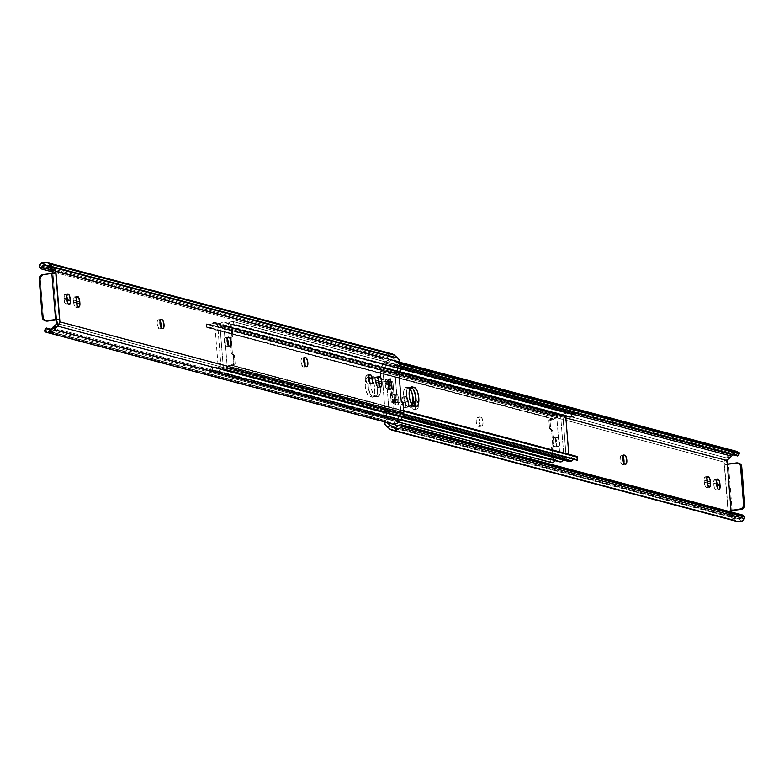 <?xml version="1.0" encoding="UTF-8"?>
<svg xmlns="http://www.w3.org/2000/svg" width="784" height="784" viewBox="0 0 784 784"><rect width="100%" height="100%" fill="white"/><g stroke="black" fill="none" stroke-linecap="round" stroke-linejoin="round"><path stroke-width="0.59" stroke-dasharray="3.92 2.94" d="M387.962 381.406A4.577 1.646 82.3 0 0 386.492 379.338L388.835 379.025L386.169 379.338L385.395 380.338L385.767 387.59L387.668 389.971L388.717 386.777M66.758 296.421A4.577 1.646 82.3 0 0 65.288 294.353L67.63 294.039L64.964 294.353L64.19 295.362L64.562 302.604L66.464 304.986L67.512 301.801M76.342 298.959A4.577 1.646 82.3 0 0 74.872 296.891L77.214 296.577L74.549 296.891L73.774 297.9L74.157 305.143L76.058 307.524L77.106 304.329M378.368 378.868A4.577 1.646 82.3 0 0 376.898 376.8L379.24 376.487L376.575 376.8L375.81 377.81L376.183 385.052L378.084 387.433L379.133 384.238M398.919 372.547L396.89 372.821A2.029 0.725 82.3 0 0 396.978 372.861L398.919 372.606L396.978 372.861A2.029 0.725 -97.7 0 1 396.89 372.821L394.92 372.037L397.341 402.143L399.428 402.427L400.026 403.378L401.065 414.491L57.144 323.498L401.065 414.491L400.271 404.613L403.094 404.23L400.271 404.613A2.029 0.725 82.3 0 0 399.262 402.388L393.019 402.721L397.341 402.143L394.92 372.037L390.599 372.625L396.047 372.341L391.363 373.008L390.011 374.781L392.108 401.271L392.774 402.613L394.146 403.025L391.941 402.525L391.04 401.359L388.874 374.879L389.315 373.39L390.599 372.625L398.87 371.959L396.047 372.341L398.919 372.547M54.743 273.204L52.371 273.528A2.646 0.951 82.3 0 1 52.224 273.518L42.64 274.655L52.979 273.714L56.693 319.872L52.979 273.714L52.224 273.518L52.832 273.018M52.851 270.176L396.782 361.169L397.586 371.44L396.978 372.861A2.029 0.725 82.3 0 0 397.086 372.87A2.029 0.725 82.3 0 0 397.576 371.057L396.782 361.169L52.851 270.186M388.06 381.72L386.492 379.338A4.577 1.646 82.3 0 0 386.247 379.319A4.577 1.646 82.3 0 0 385.15 383.405L387.972 383.023L385.15 383.405L385.287 385.013A4.577 1.646 82.3 0 0 387.59 389.991A4.577 1.646 82.3 0 0 388.697 387.531M227.262 338.737L226.253 337.728L224.763 338.08L224.42 342.52L226.037 346.42L227.605 346.587L228.232 345.127M66.856 296.734L65.288 294.353A4.577 1.646 82.3 0 0 65.043 294.333A4.577 1.646 82.3 0 0 63.945 298.42L66.767 298.038L63.945 298.42L64.082 300.027A4.577 1.646 82.3 0 0 66.385 305.005A4.577 1.646 82.3 0 0 67.493 302.546M76.45 299.272L74.872 296.891A4.577 1.646 82.3 0 0 74.627 296.871A4.577 1.646 82.3 0 0 73.539 300.958L76.362 300.576L73.539 300.958L73.667 302.565A4.577 1.646 82.3 0 0 75.979 307.544A4.577 1.646 82.3 0 0 77.077 305.084M160.132 320.979L159.132 319.97L157.898 319.98L157.29 324.762L158.917 328.663L160.475 328.829L161.102 327.369M303.976 359.033L302.967 358.023L301.477 358.376L301.134 362.825L302.751 366.726L304.319 366.883L304.947 365.422M368.686 376.153L367.676 375.144L366.187 375.497L365.844 379.946L367.461 383.846L369.029 384.003L369.656 382.543M378.476 379.182L376.898 376.8A4.577 1.646 82.3 0 0 376.653 376.781A4.577 1.646 82.3 0 0 375.565 380.867L378.388 380.485L375.565 380.867L375.693 382.474A4.577 1.646 82.3 0 0 378.006 387.453A4.577 1.646 82.3 0 0 379.103 384.993M392.931 424.007L401.065 414.491L397.517 419.166L52.312 327.83L397.517 419.166A4.841 4.469 -75.2 0 1 395.401 420.753L392.931 424.007L388.786 422.253L44.727 331.23L388.786 422.253A6.096 0.96 37.3 0 0 386.385 420.851L44.531 330.407L386.385 420.851L388.786 422.253M391.686 353.721A7.889 7.281 -75.2 0 0 387.296 354.025L383.484 356.377L39.425 265.355L383.484 356.377L381.289 357.524L39.435 267.079L380.73 357.661L39.435 267.079M382.602 359.268L53.018 271.96L383.454 359.386L385.65 358.239A6.096 2.136 -49.3 0 1 383.454 359.386L380.73 357.661L382.602 359.268M40.043 267.52L41.915 269.128L40.043 267.52L381.289 357.524A6.096 2.136 130.7 0 0 383.484 356.377L387.296 354.025L391.628 353.711M387.776 356.975L385.65 358.239L387.776 356.975M389.628 356.534L389.001 356.602L389.628 356.534M392.559 357.543A4.841 4.469 -75.2 0 0 390.236 356.553L387.296 354.025L392.559 357.543L396.782 361.169L392.559 357.543L47.354 266.207L392.559 357.543M392.931 420.91L388.207 418.45A6.096 0.96 -142.7 0 1 390.608 419.861L47.765 329.584M388.207 418.45L46.354 328.006L387.355 418.333L385.777 420.41L45.09 330.27L46.668 328.192L45.09 330.27L386.385 420.851L385.777 420.41L387.355 418.333L388.207 418.45M400.389 370.675L397.576 371.057L400.389 370.675M45.09 330.27L44.531 330.407M390.971 400.967L392.108 401.271L390.011 375.183L388.874 374.879L390.971 400.967L392.108 401.271A2.029 1.872 -75.2 0 0 394.146 403.025L393.019 402.721A2.029 1.872 104.8 0 1 390.971 400.967M390.011 375.183L388.874 374.879A2.029 1.872 104.8 0 1 390.599 372.625L391.726 372.919A2.029 1.872 -75.2 0 0 390.011 375.183M378.515 382.092L375.693 382.474L378.515 382.092M368.666 376.124A4.577 1.646 82.3 0 0 367.676 375.144L369.411 374.674L367.069 374.987A4.577 1.646 82.3 0 0 366.824 374.968A4.577 1.646 82.3 0 0 365.765 379.387A4.577 1.646 82.3 0 0 367.804 384.013L371.224 383.797L368.402 384.18A4.577 1.646 82.3 0 0 368.647 384.189A4.577 1.646 82.3 0 0 369.636 382.661M367.676 375.144L369.117 374.948L367.676 375.144M303.957 359.003A4.577 1.646 82.3 0 0 302.967 358.023L304.702 357.553L302.369 357.867A4.577 1.646 82.3 0 0 302.114 357.847A4.577 1.646 82.3 0 0 301.056 362.267A4.577 1.646 82.3 0 0 303.094 366.892L306.515 366.677L303.692 367.059A4.577 1.646 82.3 0 0 303.937 367.069A4.577 1.646 82.3 0 0 304.927 365.54M302.967 358.023L304.408 357.827L302.967 358.023M160.112 320.95A4.577 1.646 82.3 0 0 159.132 319.97L160.867 319.49L158.525 319.813A4.577 1.646 82.3 0 0 158.28 319.794A4.577 1.646 82.3 0 0 157.221 324.204A4.577 1.646 82.3 0 0 159.25 328.839L162.072 328.457L159.858 328.996A4.577 1.646 82.3 0 0 160.103 329.015A4.577 1.646 82.3 0 0 161.083 327.477M159.132 319.97L160.563 319.774L159.132 319.97M76.489 302.183L73.667 302.565L76.489 302.183M66.895 299.645L64.082 300.027L66.895 299.645M227.242 338.708A4.577 1.646 82.3 0 0 226.253 337.728L227.987 337.257L225.645 337.571A4.577 1.646 82.3 0 0 225.4 337.551A4.577 1.646 82.3 0 0 224.342 341.971A4.577 1.646 82.3 0 0 226.38 346.597L229.8 346.381L226.978 346.763A4.577 1.646 82.3 0 0 227.223 346.773A4.577 1.646 82.3 0 0 228.213 345.244M226.253 337.728L227.693 337.532L226.253 337.728M388.1 384.63L385.287 385.013L388.1 384.63M45.57 320.832A4.067 3.753 -75.2 0 1 43.404 317.598L42.267 317.304L43.404 317.598L40.337 279.476L39.2 279.173L40.337 279.476A4.067 3.753 -75.2 0 1 43.767 274.959L41.209 276.487L40.337 279.476L43.404 317.598L44.727 320.293L46.746 321.136M230.604 327.173L231.731 327.467A0.813 0.755 -75.2 0 1 232.28 328.153L231.143 327.859A0.813 0.755 104.8 0 0 230.486 327.153L223.999 326.781L222.813 325.919A0.608 0.559 104.8 0 1 223.538 325.252L222.813 325.919L399.203 372.586L222.813 325.919L222.862 326.487L231.074 327.594L231.76 335.503L230.094 338.423L231.27 353.016L233.279 355.132L233.975 363.08L235.112 363.374L234.416 355.426L232.397 353.31L231.231 338.727L232.858 336.12L232.28 328.153L231.143 327.859L231.76 335.503L232.887 335.797L232.064 327.673L223.999 326.781L227.223 366.922L226.096 366.618L226.135 367.186L569.086 457.925A0.608 0.559 -75.2 0 0 570.027 458.297L227.066 367.559A7.889 7.281 104.8 0 1 232.24 365.442L237.385 367.235L237.101 369.881L235.651 369.872L403.74 414.344L235.651 369.872L403.78 413.981L237.101 369.881L237.385 367.235L403.652 411.228L236.699 366.716L403.633 410.885L234.671 365.903M573.408 411.6L231.741 321.313L228.262 323.116A4.841 4.469 104.8 0 1 224.802 322.43L567.753 413.168A2.029 1.872 -75.2 0 0 566.95 412.845A3.724 3.44 -75.2 0 0 562.941 416.99L566.273 458.346L223.322 367.608L219.99 326.252L562.941 416.99L219.99 326.252A3.724 3.44 104.8 0 1 223.999 322.106A2.029 1.872 104.8 0 1 224.802 322.43L567.753 413.168A4.841 4.469 -75.2 0 0 571.222 413.854L573.32 411.678L233.211 321.558L233.906 324.076L229.065 326.007A7.889 7.281 104.8 0 1 225.42 326.046A7.889 7.281 104.8 0 1 223.675 325.311L566.626 416.049A0.608 0.559 -75.2 0 0 566.489 415.99L565.911 416.186M410.228 389.325L408.797 388.237L405.073 387.962L403.74 391.049L403.486 394.342L404.132 399.909L405.798 404.534L407.915 406.661L413.56 405.906L410.738 406.288A9.653 3.469 -97.7 0 1 406.455 396.508A9.653 3.469 -97.7 0 1 408.689 387.188A9.653 3.469 -97.7 0 1 409.199 387.227A9.653 3.469 82.3 0 0 408.689 387.188A9.653 3.469 82.3 0 0 406.455 396.508A9.653 3.469 82.3 0 0 410.738 406.288L407.974 402.819L406.308 393.96L407.337 388.305L408.523 387.218L411.012 386.982L409.199 387.227L410.404 387.541L408.523 387.218L407.337 388.305L406.386 395.802L408.611 404.152L410.738 406.288L413.834 406.925L415.02 405.847L413.158 406.925A9.653 3.469 82.3 0 0 413.668 406.965A9.653 3.469 82.3 0 0 414.765 406.23A9.653 3.469 -97.7 0 1 413.668 406.965A9.653 3.469 -97.7 0 1 413.158 406.925L415.971 406.543L413.158 406.925L410.738 406.288L413.158 406.925L410.336 407.308L411.649 406.945L412.649 405.181M372.38 396.136L375.477 396.782L377.104 394.656L377.692 390.04L377.045 384.474L375.389 379.848L373.978 378.084L370.166 377.075L368.539 379.191L367.941 383.817L368.598 389.374L370.254 394.009L372.38 396.136L375.203 395.763L373.076 393.627L371.41 389.001L370.763 383.435L371.351 378.819L372.351 377.055L373.664 376.692L376.8 377.702L378.349 379.73A9.653 3.469 -97.7 0 0 376.085 377.339L373.262 377.712L376.085 377.339L373.664 376.692L370.842 377.075L373.664 376.692A9.653 3.469 -97.7 0 0 373.145 376.663A9.653 3.469 -97.7 0 0 370.91 385.983A9.653 3.469 -97.7 0 0 375.203 395.763L372.38 396.136L374.801 396.773A9.653 3.469 82.3 0 0 375.311 396.812A9.653 3.469 82.3 0 0 377.545 387.492A9.653 3.469 82.3 0 0 373.262 377.712L370.842 377.075A9.653 3.469 82.3 0 0 370.332 377.035A9.653 3.469 82.3 0 0 368.088 386.365A9.653 3.469 82.3 0 0 372.38 396.136L370.254 394.009L368.245 387.531L368.206 380.524L368.98 378.153L370.166 377.075L373.262 377.712L374.693 378.799L377.398 386.316L377.437 393.333L376.114 396.42L374.801 396.773L377.614 396.4L375.203 395.763L377.614 396.4L374.801 396.773L372.38 396.136A9.653 3.469 -97.7 0 1 368.088 386.365A9.653 3.469 -97.7 0 1 370.332 377.035A9.653 3.469 -97.7 0 1 370.842 377.075L367.343 377.447L366.167 378.535L365.207 386.032L366.236 391.49L368.127 395.43L369.558 396.518L372.665 397.155L374.291 395.038L374.821 392.147L374.233 384.856L371.871 379.182L368.029 377.457A9.653 3.469 82.3 0 0 367.51 377.418A9.653 3.469 82.3 0 0 365.275 386.737A9.653 3.469 82.3 0 0 369.558 396.518L372.38 396.136L369.558 396.518L371.979 397.155A9.653 3.469 82.3 0 0 372.498 397.194A9.653 3.469 82.3 0 0 374.732 387.864A9.653 3.469 82.3 0 0 370.44 378.094L368.029 377.457L370.842 377.075L373.262 377.712L370.44 378.094L373.262 377.712A9.653 3.469 -97.7 0 1 377.545 387.492A9.653 3.469 -97.7 0 1 375.311 396.812A9.653 3.469 -97.7 0 1 374.801 396.773L371.979 397.155L374.801 396.773L372.38 396.136M568.371 416.784A7.889 7.281 -75.2 0 1 566.626 416.049L223.528 325.252A0.608 0.559 104.8 0 1 223.675 325.311L226.282 326.222L229.065 326.007L228.262 323.116L229.065 326.007L233.289 324.36L400.222 368.529L233.289 324.36L400.183 368.068L233.906 324.076L233.211 321.558L399.987 365.687L233.211 321.558L231.741 321.313L229.242 322.792L226.449 323.155L566.95 412.845L223.999 322.106L221.088 323.165L219.99 326.252L223.322 367.608L224.273 369.832L225.586 370.685L228.634 370.077A4.841 4.469 104.8 0 1 231.917 368.48L228.634 370.077L403.152 416.245L228.634 370.077A2.029 1.872 104.8 0 1 227.899 370.607L402.8 416.882L227.899 370.607A3.724 3.44 104.8 0 1 223.322 367.608L566.273 458.346A3.724 3.44 -75.2 0 0 568.763 461.492M234.847 369.352L233.926 368.892L234.847 369.352M576.269 456.278L575.191 456.18A7.889 7.281 -75.2 0 0 570.027 458.297L227.066 367.559L229.487 365.971L232.24 365.442L231.917 368.48L233.926 368.892M231.731 327.467A0.813 0.755 -75.2 0 0 231.613 327.447L223.999 326.781L227.223 366.922L234.573 364.237L233.446 363.943L226.096 366.618L227.223 366.922L234.573 364.237L235.112 363.374L234.494 355.73L233.367 355.426L233.848 363.6L226.096 366.618L226.351 367.608L227.066 367.559A0.608 0.559 104.8 0 1 226.135 367.186L569.439 458.424L572.438 456.709L575.191 456.18L574.868 459.218L577.22 460.237L574.868 459.218A4.841 4.469 -75.2 0 0 573.888 459.355M576.563 459.571L575.828 459.297M569.086 457.925L568.792 454.279L569.086 457.925M378.839 380.799L380.22 385.934L380.456 391.392L379.476 395.322L377.614 396.4A9.653 3.469 -97.7 0 0 378.133 396.439A9.653 3.469 -97.7 0 0 380.495 390.765A9.653 3.469 -97.7 0 0 378.848 380.808M575.191 456.18L574.868 459.218L573.084 459.659M569.302 461.58L567.234 460.561L566.273 458.346L562.971 416.147L564.039 413.903L566.95 412.845L571.222 413.854L572.016 416.735L571.222 413.854L573.32 411.678M569.233 416.951L567.881 416.637M566.626 416.049L223.538 325.252M233.456 365.579L232.24 365.442L231.917 368.48L232.926 368.578M232.397 353.31L231.27 353.016L230.094 338.423L231.231 338.727L232.397 353.31A0.813 0.755 -75.2 0 0 232.662 353.849L234.23 355.191L233.093 354.897L231.535 353.555L232.662 353.849L231.535 353.555A0.813 0.755 104.8 0 1 231.27 353.016L232.397 353.31M231.398 338.129L230.271 337.826L231.584 336.101L232.721 336.395L231.398 338.129A0.813 0.755 -75.2 0 0 231.231 338.727L230.094 338.423A0.813 0.755 104.8 0 1 230.271 337.826L231.398 338.129M231.584 336.101L232.721 336.395A0.813 0.755 -75.2 0 0 232.887 335.797L231.76 335.503A0.813 0.755 104.8 0 1 231.584 336.101M233.367 355.426L234.494 355.73A0.813 0.755 -75.2 0 0 234.23 355.191L233.093 354.897A0.813 0.755 104.8 0 1 233.367 355.426M233.446 363.943L234.573 364.237A0.813 0.755 -75.2 0 0 235.112 363.374L233.975 363.08A0.813 0.755 104.8 0 1 233.446 363.943M563.471 460.09A3.724 3.44 -75.2 0 0 564.01 457.748L221.059 367.01L217.727 325.654L216.168 322.93L213.15 322.655A3.724 3.44 104.8 0 1 217.727 325.654L560.678 416.392L217.727 325.654L221.059 367.01L564.01 457.748L560.678 416.392A3.724 3.44 -75.2 0 0 556.101 413.393L213.15 322.655L212.415 323.194A2.029 1.872 104.8 0 1 213.15 322.655L556.101 413.393A2.029 1.872 -75.2 0 0 555.366 413.923L212.415 323.194L209.132 324.782L206.78 323.763L548.349 414.128L206.966 324.184L546.899 414.119L546.615 416.765L206.682 326.83L547.301 417.284L206.359 327.075L206.78 323.763L552.083 415.52A4.841 4.469 -75.2 0 0 555.366 413.923L212.415 323.194A4.841 4.469 104.8 0 1 209.132 324.782L208.809 327.82L211.562 327.291L213.973 325.703A7.889 7.281 104.8 0 1 208.809 327.82L551.76 418.558A7.889 7.281 -75.2 0 0 556.934 416.441L213.973 325.703L557.865 416.814A0.608 0.559 -75.2 0 0 556.934 416.441L213.973 325.703A0.608 0.559 104.8 0 1 214.914 326.075L218.226 367.51L217.668 368.029L213.366 367.01L210.945 367.696L209.749 369.186L210.857 372.508L398.615 422.174L210.592 372.4L398.733 422.076L210.857 372.508L209.749 369.186L211.984 367.265A7.889 7.281 104.8 0 1 215.629 367.216A7.889 7.281 104.8 0 1 217.374 367.951L560.325 458.689A0.608 0.559 -75.2 0 0 561.187 458.081L218.236 367.343L214.914 326.075L557.865 416.814L557.904 417.382L550.045 420.645L550.633 428.574L552.73 430.984L553.906 445.577L552.269 448.183L552.857 456.141L551.72 455.847L551.142 447.88L552.769 445.273L551.603 430.69L549.584 428.574L548.888 420.626L550.025 420.92L550.633 428.574L549.506 428.27L548.908 420.351L556.777 417.078L560.001 457.219L561.187 458.081L218.236 367.343A0.608 0.559 104.8 0 1 217.374 367.951L560.325 458.689A7.889 7.281 -75.2 0 0 558.58 457.954A7.889 7.281 -75.2 0 0 554.935 457.993L550.094 459.924L550.789 462.442L550.094 459.924L210.161 369.989L550.094 459.924L209.769 369.431L550.711 459.64L554.935 457.993L555.738 460.884L559.198 461.57A2.029 1.872 -75.2 0 0 559.58 461.786L560.001 461.894M209.769 369.44L210.582 372.38L212.778 370.146A4.841 4.469 104.8 0 1 216.247 370.832L219.334 370.616L220.833 368.676L221.059 367.01A3.724 3.44 104.8 0 1 217.05 371.155L400.663 419.734L217.05 371.155A2.029 1.872 104.8 0 1 216.247 370.832L559.198 461.57A4.841 4.469 -75.2 0 0 555.738 460.884L554.935 457.993L557.718 457.778L560.629 458.767L561.138 457.513L551.936 456.327L551.113 448.203L552.24 448.497L552.857 456.141L553.514 456.847A0.813 0.755 -75.2 0 1 553.396 456.827L552.269 456.533A0.813 0.755 104.8 0 1 551.72 455.847L552.857 456.141A0.813 0.755 -75.2 0 0 553.396 456.827M210.68 372.322L212.778 370.146L211.984 367.265L212.778 370.146L214.591 370.107L559.58 461.786M563.422 460.169L564.01 457.748L560.678 416.392L559.727 414.168L558.414 413.315L556.101 413.393L552.083 415.52L551.76 418.558L554.513 418.029L557.208 416.294L557.904 417.382L556.777 417.078L557.904 417.382L550.554 420.057L549.427 419.763L556.777 417.078L560.001 457.219L552.387 456.553A0.813 0.755 104.8 0 1 552.269 456.533M409.758 388.815A9.653 3.469 82.3 0 0 408.797 388.237L406.386 387.6L409.199 387.227L406.386 387.6A9.653 3.469 82.3 0 0 405.867 387.561A9.653 3.469 82.3 0 0 403.633 396.89A9.653 3.469 82.3 0 0 407.915 406.661L410.336 407.308A9.653 3.469 82.3 0 0 410.855 407.337A9.653 3.469 82.3 0 0 412.6 405.328M207.74 327.722L208.809 327.82L209.132 324.782L206.78 323.763L206.359 327.075L206.937 327.506M549.319 418.097L546.615 416.765L546.899 414.119L548.349 414.128L552.083 415.52L551.76 418.558L550.535 418.421M549.947 415.05L551.005 415.412M209.769 369.431L210.161 369.989M208.221 324.713L207.515 324.478M206.692 323.929L206.368 327.153M552.769 445.273L553.906 445.577L552.73 430.984L551.603 430.69L552.769 445.273A0.813 0.755 104.8 0 1 552.602 445.871L551.279 447.605L552.416 447.899L553.729 446.174L552.602 445.871L553.729 446.174A0.813 0.755 -75.2 0 0 553.906 445.577L552.769 445.273M551.338 430.151L552.465 430.445L550.907 429.103L549.77 428.809L551.338 430.151A0.813 0.755 104.8 0 1 551.603 430.69L552.73 430.984A0.813 0.755 -75.2 0 0 552.465 430.445L551.338 430.151M550.025 420.92L548.888 420.626A0.813 0.755 104.8 0 1 549.427 419.763L550.554 420.057A0.813 0.755 -75.2 0 0 550.025 420.92M550.907 429.103L549.77 428.809A0.813 0.755 104.8 0 1 549.506 428.27L550.633 428.574A0.813 0.755 -75.2 0 0 550.907 429.103M552.24 448.497L551.113 448.203A0.813 0.755 104.8 0 1 551.279 447.605L552.416 447.899A0.813 0.755 -75.2 0 0 552.24 448.497M410.738 406.288L407.915 406.661L410.336 407.308L413.158 406.925L410.738 406.288M393.833 394.401A4.577 1.646 82.3 0 0 393.588 394.391A4.577 1.646 82.3 0 0 392.5 398.468L395.322 398.096A4.577 1.646 -97.7 0 1 396.41 394.009A4.577 1.646 -97.7 0 1 396.655 394.029L393.509 394.401L392.588 396.038L392.892 401.839L394.695 405.044L395.94 403.407L395.9 399.37L395.146 396.047L393.833 394.401L396.655 394.029L397.664 395.038L398.615 398.105L398.762 403.025L397.508 404.662L395.714 401.457L395.401 395.655L396.655 394.029A4.577 1.646 -97.7 0 1 398.713 398.987L395.9 399.37A4.577 1.646 82.3 0 0 393.833 394.401M716.615 481.768L715.037 479.387L717.38 479.073L715.037 479.387A4.577 1.646 82.3 0 0 714.792 479.377A4.577 1.646 82.3 0 0 713.705 483.454L716.527 483.071L713.705 483.454L714.322 487.648L715.557 489.853L716.782 489.51L717.272 486.835M707.021 479.23L705.453 476.848L707.795 476.535L705.453 476.848A4.577 1.646 82.3 0 0 705.208 476.839A4.577 1.646 82.3 0 0 704.12 480.915L706.933 480.543L704.12 480.915L704.738 485.11L705.972 487.315L707.188 486.972L707.678 484.296M403.427 396.939A4.577 1.646 82.3 0 0 403.182 396.929A4.577 1.646 82.3 0 0 402.084 401.006L404.907 400.634A4.577 1.646 -97.7 0 1 405.994 396.547A4.577 1.646 -97.7 0 1 406.239 396.567L403.103 396.939L402.172 398.576L402.486 404.377L404.279 407.582L405.534 405.945L405.485 401.908L404.73 398.586L403.427 396.939L406.239 396.567L407.249 397.576L408.199 400.644L408.346 405.563L407.719 407.023L406.759 407.023L405.308 403.995L404.897 398.938L405.357 397.076L406.239 396.567A4.577 1.646 -97.7 0 1 408.307 401.526L405.485 401.908A4.577 1.646 82.3 0 0 403.427 396.939M732.903 455.053L736.294 451.329L734.412 451.349L730.923 452.897L726.474 457.925L381.524 366.657L380.23 369.94L380.906 379.77L383.729 379.387L382.935 369.509L386.483 364.834L574.221 414.511L386.483 364.834L382.935 369.509L565.872 417.911L382.935 369.509L383.768 379.789L384.64 381.602A2.029 0.725 82.3 0 0 384.738 381.612L386.659 381.857L389.08 411.963L386.953 411.13L386.424 412.943L383.611 413.325L383.984 411.551L385.13 412.041L382.71 381.935L381.916 381.984L384.738 381.612A2.029 0.725 -97.7 0 1 384.64 381.602L381.828 381.975A2.029 0.725 82.3 0 0 381.916 381.984A2.029 0.725 -97.7 0 1 381.828 381.975L380.955 380.162L380.211 371.136A6.096 5.625 104.8 0 1 381.524 366.657L726.474 457.925L724.543 460.022L724.073 462.109L380.211 371.136L724.073 462.109L728.169 512.942L728.924 515.01L728.169 512.942L384.297 421.959L728.169 512.942A2.646 0.951 82.3 0 1 728.277 511.599L724.406 463.56L725.955 464.608L728.062 464.324L727.572 463.903M730.992 511.932A2.646 0.951 -97.7 0 0 731.149 513.824L732.256 514.647L728.973 515.078L732.236 517.989L731.413 517.381L735.402 516.842L732.256 514.647L728.973 515.078L731.247 517.264L386.296 425.996L731.413 517.381L735.402 516.842L736.646 517.793L394.989 427.398L736.646 517.793L731.149 513.824L398.331 425.771L731.149 513.824L731.051 511.413M724.494 463.775L725.327 464.53L728.062 464.324A2.646 0.951 -97.7 0 1 727.709 464.069M386.424 412.943L387.198 422.547L386.424 412.943A2.029 0.725 -97.7 0 1 386.914 411.13A2.029 0.725 -97.7 0 1 387.11 411.179L384.297 411.561L385.13 412.041L382.71 381.935L385.522 381.553L390.216 380.965L391.824 382.347L393.989 409.219L392.274 411.081L385.13 412.041L387.953 411.659L384.297 411.561A2.029 0.725 82.3 0 0 384.091 411.512A2.029 0.725 82.3 0 0 383.611 413.325L384.287 421.772L383.611 413.325L386.424 412.943M557.022 437.237L558.629 438.413L559.58 441.48L559.6 444.802L558.678 446.429L557.071 445.753L555.787 442.196L555.768 438.873L557.022 437.237L553.876 437.619L553.102 438.628L552.965 442.578L553.925 445.635L554.925 446.655L556.15 446.635L556.905 443.617L556.111 439.422L554.2 437.619A4.577 1.646 82.3 0 0 553.955 437.599A4.577 1.646 82.3 0 0 552.896 442.019A4.577 1.646 82.3 0 0 554.925 446.655L555.533 446.811A4.577 1.646 82.3 0 0 555.778 446.831A4.577 1.646 82.3 0 0 556.836 442.411A4.577 1.646 82.3 0 0 554.807 437.776L557.62 437.403A4.577 1.646 -97.7 0 1 559.658 442.029A4.577 1.646 -97.7 0 1 558.6 446.449A4.577 1.646 -97.7 0 1 558.355 446.429L555.533 446.811L557.747 446.272A4.577 1.646 -97.7 0 1 555.719 441.637A4.577 1.646 -97.7 0 1 556.777 437.227A4.577 1.646 -97.7 0 1 557.022 437.237L554.2 437.619L557.022 437.237M480.906 417.108L482.219 418.744L482.973 422.066L482.728 425.134L481.964 426.133L480.024 424.967L478.965 421.008L479.426 417.46L480.906 417.108A4.577 1.646 -97.7 0 1 482.944 421.733A4.577 1.646 -97.7 0 1 481.886 426.153A4.577 1.646 -97.7 0 1 481.631 426.133L478.818 426.516L480.063 424.879L479.886 420.685L478.769 417.999L477.162 417.323L476.231 418.96L476.251 422.282L477.211 425.34L478.818 426.516A4.577 1.646 82.3 0 0 479.063 426.535A4.577 1.646 82.3 0 0 480.122 422.115A4.577 1.646 82.3 0 0 478.093 417.48L480.906 417.108L477.485 417.323A4.577 1.646 82.3 0 0 477.24 417.304A4.577 1.646 82.3 0 0 476.182 421.723A4.577 1.646 82.3 0 0 478.211 426.349L481.033 425.977A4.577 1.646 -97.7 0 1 479.004 421.341A4.577 1.646 -97.7 0 1 480.063 416.931A4.577 1.646 -97.7 0 1 480.308 416.941L477.485 417.323L480.906 417.108M415.598 399.82L417.206 400.996L418.156 404.054L418.176 407.376L417.255 409.013L415.647 408.337L414.364 404.779L414.344 401.457L415.598 399.82L412.453 400.203L411.678 401.212L411.541 405.161L412.502 408.219L413.501 409.228L414.726 409.219L415.481 406.2L414.687 402.006L412.776 400.203A4.577 1.646 82.3 0 0 412.531 400.183A4.577 1.646 82.3 0 0 411.473 404.603A4.577 1.646 82.3 0 0 413.501 409.228L414.109 409.395A4.577 1.646 82.3 0 0 414.354 409.415A4.577 1.646 82.3 0 0 415.412 404.995A4.577 1.646 82.3 0 0 413.384 400.359L416.196 399.987A4.577 1.646 -97.7 0 1 418.235 404.613A4.577 1.646 -97.7 0 1 417.176 409.032A4.577 1.646 -97.7 0 1 416.931 409.013L414.109 409.395L416.324 408.856A4.577 1.646 -97.7 0 1 414.295 404.221A4.577 1.646 -97.7 0 1 415.353 399.811A4.577 1.646 -97.7 0 1 415.598 399.82L412.776 400.203L415.598 399.82M724.406 463.56A2.646 0.951 82.3 0 1 724.073 462.109L724.543 460.022L727.826 459.581L724.543 460.022L726.621 457.797L730.61 457.258L726.621 457.797L728.052 456.259L732.099 455.72L728.052 456.259L729.532 454.308L384.317 362.972L729.532 454.308A7.889 7.281 -75.2 0 1 736.294 451.329L737.136 451.496M737.538 521.615A7.889 7.281 -75.2 0 1 734.833 520.184L389.619 428.848L734.833 520.184L732.236 517.989L733.079 518.675L737.117 518.136A4.841 4.469 -75.2 0 0 738.979 518.783L741.919 521.311L737.117 518.136L733.079 518.675L736.421 521.213M391.069 359.993L393.225 360.62L391.069 359.993L386.483 364.834A4.841 4.469 104.8 0 1 388.599 363.247L391.069 359.993L387.365 360.552L384.317 362.972L381.524 366.657L384.317 362.972A7.889 7.281 104.8 0 1 391.069 359.993L399.713 362.228M391.079 363.1L736.235 454.416L393.392 364.139A6.096 0.96 37.3 0 0 395.793 365.55L396.645 365.667L398.223 363.59L397.615 363.149A6.096 0.96 -142.7 0 1 395.214 361.747L393.225 360.62L399.771 362.953L395.214 361.747L399.84 363.737L397.615 363.149L399.86 364.021L398.223 363.59L396.645 365.667L573.663 412.502L395.793 365.55L573.692 412.619L395.793 365.55L393.392 364.139L737.656 455.484M737.734 455.935A6.096 0.96 37.3 0 0 737.45 455.171L736.058 454.367L733.814 454.583A4.841 4.469 -75.2 0 0 733.265 454.838M742.085 514.872L400.546 424.614L742.399 515.059L741.987 517.616L738.979 518.783L741.213 518.302L742.409 516.793L398.35 425.761L742.409 516.793A6.096 2.136 130.7 0 0 742.477 515.215M716.507 481.454A4.577 1.646 82.3 0 0 715.037 479.387L713.793 481.023L713.832 485.061A4.577 1.646 82.3 0 0 716.145 490.039A4.577 1.646 82.3 0 0 717.242 487.579M706.923 478.916A4.577 1.646 82.3 0 0 705.453 476.848L704.199 478.485L704.248 482.523A4.577 1.646 82.3 0 0 706.551 487.501A4.577 1.646 82.3 0 0 707.658 485.041M623.888 463.05A4.577 1.646 82.3 0 1 622.898 464.589A4.577 1.646 82.3 0 1 622.653 464.569L625.475 464.187L622.055 464.412A4.577 1.646 82.3 0 1 620.017 459.777A4.577 1.646 82.3 0 1 621.085 455.367A4.577 1.646 82.3 0 1 621.33 455.377L623.672 455.063L621.928 455.543A4.577 1.646 82.3 0 1 622.917 456.523L621.33 455.377L620.438 455.896L620.095 460.335L621.712 464.236L623.28 464.402L623.907 462.942M739.116 463.305L728.434 464.432L732.148 510.58L728.434 464.432L737.646 463.187A4.067 3.753 -75.2 0 1 738.43 463.168M736.058 454.367L733.814 454.583L736.294 451.329M385.522 381.553L381.916 381.984L386.659 381.857L389.08 411.963L387.953 411.659L393.774 411.286L395.126 409.121L392.96 382.641L391.353 381.269L386.659 381.857L390.981 381.279L389.854 380.975L385.522 381.553M395.126 409.121L393.989 408.817L391.892 382.729L393.029 383.033L395.126 409.121L393.989 408.817A2.029 1.872 104.8 0 1 392.274 411.081L393.401 411.375A2.029 1.872 -75.2 0 0 395.126 409.121M380.906 379.77A2.029 0.725 82.3 0 0 381.828 381.975L384.64 381.602A2.029 0.725 -97.7 0 1 383.729 379.387L380.906 379.77M391.892 382.729L393.029 383.033A2.029 1.872 -75.2 0 0 390.981 381.279L389.854 380.975A2.029 1.872 104.8 0 1 391.892 382.729M402.221 402.613A4.577 1.646 82.3 0 0 404.524 407.592A4.577 1.646 82.3 0 0 405.612 403.515L408.435 403.133A4.577 1.646 -97.7 0 1 407.347 407.219A4.577 1.646 -97.7 0 1 405.034 402.231L402.221 402.613L405.034 402.231L404.907 400.634L402.084 401.006L402.221 402.613M405.485 401.908L408.307 401.526L408.435 403.133L405.612 403.515L405.485 401.908M707.06 482.14L704.248 482.523L707.06 482.14M716.654 484.679L713.832 485.061L716.654 484.679M392.627 400.075A4.577 1.646 82.3 0 0 394.94 405.054A4.577 1.646 82.3 0 0 396.028 400.977L398.85 400.595A4.577 1.646 -97.7 0 1 397.753 404.681A4.577 1.646 -97.7 0 1 395.45 399.693L392.627 400.075L395.45 399.693L395.322 398.096L392.5 398.468L392.627 400.075M395.9 399.37L398.713 398.987L398.85 400.595L396.028 400.977L395.9 399.37M731.541 510.658L728.728 510.952L728.277 511.599L729.443 510.776M731.325 510.678L728.728 510.952M725.955 464.608L728.434 464.432L725.955 464.608M390.902 356.671L45.688 265.335M398.929 372.625L397.086 372.87M392.333 402.682L393.47 402.986M380.818 387.071L378.006 387.453M379.476 376.408L376.653 376.781M369.646 374.585L366.824 374.968M371.469 383.817L368.647 384.189M304.937 357.465L302.114 357.847M306.76 366.696L303.937 367.069M161.102 319.411L158.28 319.794M162.915 328.633L160.103 329.015M78.792 307.161L75.979 307.544M77.449 296.499L74.627 296.871M69.208 304.623L66.385 305.005M67.855 293.961L65.043 294.333M228.222 337.169L225.4 337.551M230.045 346.401L227.223 346.773M390.412 389.609L387.59 389.991M389.06 378.946L386.247 379.319M225.812 370.754L402.388 417.47M233.171 368.637L575.966 459.326M403.603 410.571L234.024 365.707M569.498 458.434L226.547 367.706M400.173 372.282L225.42 326.046M226.204 323.106L569.155 413.834M224.214 322.146L567.165 412.884M372.498 397.194L378.133 396.439M367.51 377.418L373.145 376.663M410.855 407.337L416.49 406.582M405.867 387.561L411.502 386.806M400.653 419.754L216.835 371.116M400.918 419.391L214.845 370.166M215.629 367.216L558.58 457.954M217.511 368.01L560.462 458.748M214.502 325.566L557.453 416.294M207.329 327.634L549.976 418.293M550.829 415.363L208.034 324.674M558.188 413.246L215.237 322.508M393.588 394.391L396.41 394.009M714.792 479.377L717.615 478.995M705.208 476.839L708.021 476.456M403.182 396.929L405.994 396.547M738.312 518.665L393.098 427.329M386.914 411.13L384.091 411.512M390.53 381.014L391.667 381.318M404.524 407.592L407.347 407.219M414.354 409.415L417.176 409.032M412.531 400.183L415.353 399.811M479.063 426.535L481.886 426.153M477.24 417.304L480.063 416.931M622.898 464.589L625.72 464.206M621.085 455.367L623.897 454.985M706.551 487.501L709.373 487.129M716.145 490.039L718.957 489.667M555.778 446.831L558.6 446.449M553.955 437.599L556.777 437.227M394.94 405.054L397.753 404.681M729.257 510.796L731.629 510.472"/><path stroke-width="1.18" d="M388.688 387.6L388.678 385.904L391.5 385.532A4.577 1.646 -97.7 0 1 390.412 389.609A4.577 1.646 -97.7 0 1 388.1 384.63L387.972 383.023A4.577 1.646 -97.7 0 1 389.06 378.946A4.577 1.646 -97.7 0 1 389.305 378.956L390.618 380.603L391.373 383.925L391.412 387.962L390.491 389.599L388.854 387.953L388.1 384.63L388.06 380.593L389.305 378.956A4.577 1.646 -97.7 0 1 391.373 383.925L388.55 384.307A4.577 1.646 82.3 0 0 387.962 381.406M67.483 302.614L67.473 300.929L70.295 300.546A4.577 1.646 -97.7 0 1 69.208 304.623A4.577 1.646 -97.7 0 1 66.895 299.645L66.767 298.038A4.577 1.646 -97.7 0 1 67.855 293.961A4.577 1.646 -97.7 0 1 68.1 293.971L69.413 295.617L70.168 298.939L70.207 302.977L69.286 304.613L67.953 303.604L66.895 299.645L66.856 295.607L68.1 293.971A4.577 1.646 -97.7 0 1 70.168 298.939L67.346 299.321A4.577 1.646 82.3 0 0 66.758 296.421M77.077 305.152L77.067 303.457L79.88 303.085A4.577 1.646 -97.7 0 1 78.792 307.161A4.577 1.646 -97.7 0 1 76.489 302.183L76.362 300.576A4.577 1.646 -97.7 0 1 77.449 296.499A4.577 1.646 -97.7 0 1 77.694 296.509L79.654 300.586L79.89 304.78L78.87 307.152L77.547 306.132L76.587 303.075L76.44 298.145L77.694 296.509A4.577 1.646 -97.7 0 1 79.752 301.477L76.94 301.86A4.577 1.646 82.3 0 0 76.342 298.959M379.103 385.062L379.093 383.366L381.916 382.994A4.577 1.646 -97.7 0 1 380.818 387.071A4.577 1.646 -97.7 0 1 378.515 382.092L378.388 380.485A4.577 1.646 -97.7 0 1 379.476 376.408A4.577 1.646 -97.7 0 1 379.721 376.418L381.681 380.495L381.926 384.689L380.897 387.061L379.574 386.051L378.613 382.984L378.466 378.055L379.721 376.418A4.577 1.646 -97.7 0 1 381.779 381.387L378.966 381.769A4.577 1.646 82.3 0 0 378.368 378.868M399.703 372.439L398.919 372.547L399.703 372.439A2.029 0.725 82.3 0 0 399.801 372.478A2.029 0.725 -97.7 0 1 399.703 372.439L398.87 371.959L399.703 372.439M45.707 265.345L45.688 265.335A4.841 4.469 104.8 0 0 45.021 265.217L42.022 266.384L41.601 268.941L53.018 271.96L41.601 268.941A6.096 2.136 -49.3 0 1 41.591 267.207L52.851 270.186A2.646 0.951 82.3 0 1 52.675 273.322L52.851 270.176L41.591 267.207L42.797 265.688L45.021 265.217L42.081 262.689L39.425 265.355A6.096 2.136 130.7 0 0 39.435 267.079L40.043 267.52L39.249 266.374L39.768 264.58L42.081 262.689A7.889 7.281 104.8 0 1 46.462 262.385A7.889 7.281 104.8 0 1 49.167 263.816L394.381 355.152L397.704 358.004L394.381 355.152L49.167 263.816L50.921 265.325L46.883 265.864L42.081 262.689L45.795 262.248L47.579 262.787L52.753 266.736L397.704 358.004L399.497 360.875L400.389 370.675A2.029 0.725 -97.7 0 1 399.909 372.488A2.029 0.725 -97.7 0 1 399.801 372.478L398.919 372.606L400.075 372.41L400.399 371.43L399.703 362.041A6.096 5.625 -75.2 0 0 397.704 358.004L52.753 266.736L55.027 268.922L55.831 271.058L399.703 362.041L55.831 271.058L59.927 321.891L59.496 323.919L59.927 321.891L403.789 412.864L403.103 416.343L399.683 421.028L396.635 423.448L392.931 424.007A7.889 7.281 -75.2 0 0 399.683 421.028L54.468 329.692L51.421 332.112L47.706 332.671L51.901 328.28L55.948 327.741L54.468 329.692A7.889 7.281 104.8 0 1 47.706 332.671L392.039 423.83L388.786 422.253M57.144 323.498L55.938 319.676L58.045 319.392L55.938 319.676A2.646 0.951 82.3 0 1 57.144 323.498L56.654 323.998L57.144 323.498M388.697 387.531A4.577 1.646 82.3 0 0 388.678 385.904L387.796 380.975M228.075 345.754L228.213 341.804L226.929 338.247M67.493 302.546A4.577 1.646 82.3 0 0 67.473 300.929L66.591 295.989M77.077 305.084A4.577 1.646 82.3 0 0 77.067 303.457L76.185 298.528M160.945 327.996L161.083 324.047L159.809 320.48M304.79 366.05L304.927 362.1L303.643 358.543M369.499 383.17L369.636 379.221L368.353 375.663M379.103 384.993A4.577 1.646 82.3 0 0 379.093 383.366L378.211 378.437M47.706 332.671L45.835 332.112L47.706 332.671L50.186 329.417A4.841 4.469 104.8 0 0 51.901 328.28L55.948 327.741L57.379 326.203L52.861 327.232L56.174 324.419L59.457 323.978L57.526 326.075L402.476 417.343L57.526 326.075L54.468 329.692L399.683 421.028L402.476 417.343A6.096 5.625 -75.2 0 0 403.789 412.864L403.094 404.23L403.789 412.864L59.927 321.891A2.646 0.951 -97.7 0 0 59.594 320.44L55.723 272.401L55.272 273.048L51.852 273.42L55.566 319.568L45.609 320.832L43.6 319.99L42.405 318.079L39.367 277.595L41.915 274.831L51.852 273.42L42.64 274.655A4.067 3.753 104.8 0 0 39.2 279.173L42.267 317.304A4.067 3.753 104.8 0 0 44.992 320.725L46.119 321.028A4.067 3.753 -75.2 0 0 47.481 321.107L56.811 319.441L59.016 319.637L59.594 320.44L58.271 319.402M391.01 353.584L394.381 355.152A7.889 7.281 -75.2 0 0 391.686 353.721L46.462 262.385M53.008 272.068L41.915 269.128L53.008 272.068M55.723 272.401A2.646 0.951 -97.7 0 0 55.831 271.058L55.027 268.922L52.587 266.619L47.991 266.717L51.744 269.353L55.027 268.922L51.744 269.353L52.851 270.176L48.598 267.158L52.587 266.619L50.921 265.325L46.883 265.864L47.991 266.717L46.883 265.864A4.841 4.469 104.8 0 0 45.688 265.335M56.174 324.419L53.39 326.742L57.379 326.203L59.457 323.978L56.174 324.419M47.932 329.623L50.186 329.417L47.932 329.623L46.55 328.829L49.5 329.613L46.55 328.829A6.096 0.96 -142.7 0 1 46.266 328.065A6.096 0.96 -142.7 0 1 46.354 328.006L47.765 329.584M50.735 329.162L46.354 328.006L50.735 329.162M44.531 330.407A6.096 0.96 37.3 0 0 44.443 330.466A6.096 0.96 37.3 0 0 44.727 331.23L45.835 332.112L44.521 330.917L45.09 330.27M402.084 402.016L401.29 402.065L398.87 371.959L401.29 402.065L402.084 402.016A2.029 0.725 -97.7 0 1 403.094 404.23L402.084 402.016M229.193 346.224L227.233 342.147L227.223 338.825L228.144 337.189L229.751 337.865L231.035 341.422L230.898 345.372L230.124 346.381L229.193 346.224A4.577 1.646 -97.7 0 1 227.164 341.589A4.577 1.646 -97.7 0 1 228.222 337.169A4.577 1.646 -97.7 0 1 228.467 337.189L229.075 337.345A4.577 1.646 -97.7 0 1 231.104 341.981A4.577 1.646 -97.7 0 1 230.045 346.401A4.577 1.646 -97.7 0 1 229.8 346.381L229.193 346.224M162.072 328.457L160.759 326.82L160.005 323.498L160.25 320.431L161.024 319.431L162.954 320.597L164.013 324.556L163.562 328.104L162.072 328.457A4.577 1.646 -97.7 0 1 160.044 323.831A4.577 1.646 -97.7 0 1 161.102 319.411A4.577 1.646 -97.7 0 1 161.347 319.431L161.945 319.588A4.577 1.646 -97.7 0 1 163.983 324.223A4.577 1.646 -97.7 0 1 162.915 328.633A4.577 1.646 -97.7 0 1 162.67 328.623L162.072 328.457M305.907 366.52L304.604 364.874L303.849 361.551L303.937 359.121L304.858 357.484L306.466 358.161L307.749 361.718L307.612 365.667L306.838 366.677L305.907 366.52A4.577 1.646 -97.7 0 1 303.878 361.885A4.577 1.646 -97.7 0 1 304.937 357.465A4.577 1.646 -97.7 0 1 305.182 357.484L305.789 357.651A4.577 1.646 -97.7 0 1 307.818 362.277A4.577 1.646 -97.7 0 1 306.76 366.696A4.577 1.646 -97.7 0 1 306.515 366.677L305.907 366.52M370.616 383.641L369.313 381.994L368.558 378.672L368.647 376.242L369.568 374.605L371.175 375.281L372.459 378.839L372.322 382.788L371.547 383.797L370.616 383.641A4.577 1.646 -97.7 0 1 368.588 379.005A4.577 1.646 -97.7 0 1 369.646 374.585A4.577 1.646 -97.7 0 1 369.891 374.605L370.499 374.772A4.577 1.646 -97.7 0 1 372.527 379.397A4.577 1.646 -97.7 0 1 371.469 383.817A4.577 1.646 -97.7 0 1 371.224 383.797L370.616 383.641M39.435 267.079L40.043 267.52M381.916 382.994L379.093 383.366L378.966 381.769L381.779 381.387L381.916 382.994M369.117 374.948L370.499 374.772L369.117 374.948M369.636 382.661A4.577 1.646 82.3 0 0 368.666 376.124M304.408 357.827L305.789 357.651L304.408 357.827M304.927 365.54A4.577 1.646 82.3 0 0 303.957 359.003M160.563 319.774L161.945 319.588L160.563 319.774M161.083 327.477A4.577 1.646 82.3 0 0 160.112 320.95M79.88 303.085L77.067 303.457L76.94 301.86L79.752 301.477L79.88 303.085M70.295 300.546L67.473 300.929L67.346 299.321L70.168 298.939L70.295 300.546M227.693 337.532L229.075 337.345L227.693 337.532M228.213 345.244A4.577 1.646 82.3 0 0 227.242 338.708M391.5 385.532L388.678 385.904L388.55 384.307L391.373 383.925L391.5 385.532M56.291 319.931L47.481 321.107L56.291 319.931M55.272 273.048L51.852 273.42L55.566 319.568L58.045 319.392M46.021 320.999L47.481 321.107L46.354 320.813A4.067 3.753 104.8 0 1 44.992 320.725M45.57 320.832A4.067 3.753 -75.2 0 0 46.119 321.028M55.674 272.577L54.331 273.234M414.471 406.563L415.99 401.918L415.402 394.626L413.05 388.952L410.404 387.541L414.442 387.482L417.196 390.942L418.578 396.087L418.813 401.535L418.284 404.426L416.657 406.553L412.845 405.544L411.433 403.77L409.767 399.144L409.121 393.588L409.709 388.962L410.708 387.208L414.442 387.482A9.653 3.469 -97.7 0 1 418.725 397.263A9.653 3.469 -97.7 0 1 416.49 406.582A9.653 3.469 -97.7 0 1 415.971 406.543L413.56 405.906A9.653 3.469 -97.7 0 1 409.268 396.136A9.653 3.469 -97.7 0 1 411.502 386.806A9.653 3.469 -97.7 0 1 412.021 386.845L414.442 387.482L410.404 387.541L412.335 388.227L413.746 389.991L415.755 396.469L415.794 403.476L414.471 406.563M402.388 417.47L568.763 461.492A3.724 3.44 -75.2 0 0 570.85 461.345L402.8 416.882L570.85 461.345A2.029 1.872 -75.2 0 0 571.585 460.806L403.152 416.245L571.585 460.806L568.537 461.423M577.063 456.494L577.641 456.925L577.22 460.237L403.74 414.344L577.22 460.237L403.78 413.981L577.034 459.816L577.318 457.17L403.652 411.228L577.641 456.925L403.633 410.885L575.191 456.18M573.888 459.355A4.841 4.469 -75.2 0 0 571.585 460.806L573.957 459.336M568.792 454.279L565.764 416.657L399.203 372.586L565.764 416.657L568.792 454.279M378.202 379.466L378.848 380.808A9.653 3.469 -97.7 0 0 378.349 379.73M566.489 415.99A0.608 0.559 -75.2 0 0 565.764 416.657L566.028 416.079M574.251 414.814L400.222 368.529L574.231 414.569L400.183 368.068L573.839 414.011L573.143 411.492L399.987 365.687L573.143 411.492L574.251 414.814M573.045 416.304L572.016 416.735L573.045 416.304M400.173 372.282L568.371 416.784A7.889 7.281 -75.2 0 0 572.016 416.735L569.233 416.951L566.626 416.049M573.143 412.325L573.408 411.6L574.231 414.56M577.632 456.847L577.308 460.071M573.839 414.011L574.231 414.569M414.765 406.23A9.653 3.469 82.3 0 0 415.677 395.969A9.653 3.469 82.3 0 0 411.62 387.864L410.081 388.07L411.62 387.864A9.653 3.469 -97.7 0 1 415.677 395.969A9.653 3.469 -97.7 0 1 414.765 406.23M411.012 386.982L412.021 386.845L411.012 386.982M563.784 459.414L562.285 461.355L559.58 461.786A2.029 1.872 -75.2 0 0 560.001 461.894L400.663 419.734L560.001 461.894A3.724 3.44 -75.2 0 0 563.471 460.09M552.259 462.687L398.733 422.076L551.377 462.56L552.985 462.188L552.259 462.687M553.818 461.668L554.758 461.208L553.818 461.668M555.738 460.884L556.64 460.767M398.615 422.174L551.377 462.56L398.615 422.174M409.758 388.815A9.653 3.469 82.3 0 1 412.854 396.351A9.653 3.469 82.3 0 1 412.6 405.328L412.933 396.841L411.561 391.706L409.513 388.609M717.242 487.658L717.233 485.962L720.055 485.58A4.577 1.646 -97.7 0 1 718.957 489.667A4.577 1.646 -97.7 0 1 716.654 484.679L716.605 480.641L717.86 479.014L719.438 481.396L720.055 485.58L719.81 488.638L718.379 489.471L717.144 487.266L716.527 483.071A4.577 1.646 -97.7 0 1 717.615 478.995A4.577 1.646 -97.7 0 1 717.86 479.014A4.577 1.646 -97.7 0 1 719.918 483.973L717.105 484.355L716.351 481.033M707.648 485.12L707.638 483.424L710.461 483.042A4.577 1.646 -97.7 0 1 709.373 487.129A4.577 1.646 -97.7 0 1 707.06 482.14L707.021 478.103L707.942 476.476L709.579 478.113L710.333 481.435L710.382 485.472L709.128 487.109L707.55 484.728L706.933 480.543A4.577 1.646 -97.7 0 1 708.021 476.456A4.577 1.646 -97.7 0 1 708.275 476.476A4.577 1.646 -97.7 0 1 710.333 481.435L707.511 481.817L706.756 478.495M737.881 462.972L739.008 463.275A4.067 3.753 -75.2 0 1 741.733 466.696L740.596 466.402L743.663 504.524L744.8 504.827L741.733 466.696L740.596 466.402A4.067 3.753 104.8 0 0 736.519 462.893L739.273 463.707L740.468 465.627L743.653 505.317L742.791 507.513L740.958 508.865L731.776 510.482A2.646 0.951 -97.7 0 0 731.629 510.472L731.629 510.472A2.646 0.951 -97.7 0 0 730.992 511.932L731.776 510.482L731.021 510.286L727.307 464.128L736.519 462.893L727.307 464.128L731.021 510.286L742.085 509.169L743.928 507.816L744.79 505.621L741.733 466.696L740.919 464.549L739.116 463.305M727.817 464.187L726.856 460.502L565.872 417.911L726.856 460.502L731.688 456.17L574.221 414.511L731.688 456.17L726.856 460.502A2.646 0.951 -97.7 0 0 727.709 464.069M387.198 422.547L398.331 425.771L387.198 422.547M624.142 455.004L625.759 456.17L626.71 459.238L626.73 462.56L625.475 464.187L623.868 463.021L622.81 459.071L623.26 455.514L624.75 455.161A4.577 1.646 -97.7 0 1 626.779 459.796A4.577 1.646 -97.7 0 1 625.72 464.206A4.577 1.646 -97.7 0 1 625.475 464.187L624.868 464.03A4.577 1.646 -97.7 0 1 622.839 459.404A4.577 1.646 -97.7 0 1 623.897 454.985A4.577 1.646 -97.7 0 1 624.142 455.004M733.265 454.838A4.841 4.469 -75.2 0 0 732.099 455.72L733.814 454.583M736.421 521.213L740.076 521.791L743.663 520.164L744.702 517.224L742.085 514.872L401.398 424.732L742.085 514.872L743.957 516.48L403.27 426.339L744.565 516.921L402.711 426.476L744.565 516.921A6.096 2.136 -49.3 0 1 744.575 518.645L400.516 427.623L744.575 518.645L741.919 521.311A7.889 7.281 -75.2 0 1 737.538 521.615L392.314 430.279A7.889 7.281 104.8 0 1 389.619 428.848L392.99 430.416L396.704 429.975L387.218 422.831L391.441 426.457L394.989 427.398L393.764 427.447A4.841 4.469 104.8 0 1 391.441 426.457L394.989 427.398L393.764 427.447L396.704 429.975A7.889 7.281 104.8 0 1 392.314 430.279M384.287 421.772L385.522 425.183L389.619 428.848L386.296 425.996A6.096 5.625 104.8 0 1 384.297 421.959L384.287 421.772M399.771 362.953L739.273 452.77L736.294 451.329L739.273 452.77L399.771 362.953M739.469 453.593L739.273 452.77A6.096 0.96 -142.7 0 1 739.557 453.534A6.096 0.96 -142.7 0 1 739.469 453.593L399.84 363.737L739.469 453.593M399.86 364.021L738.91 453.73L399.86 364.021M573.663 412.502L737.332 455.808L738.91 453.73L737.332 455.808L573.663 412.502M573.692 412.619L737.646 455.994L573.692 412.619M737.656 455.484L737.646 455.994A6.096 0.96 37.3 0 0 737.734 455.935L739.557 453.534M396.214 427.035L400.546 424.614L403.27 426.339L396.704 429.975L400.516 427.623A6.096 2.136 -49.3 0 1 402.711 426.476L400.546 424.614A6.096 2.136 130.7 0 0 398.35 425.761L396.214 427.035M717.242 487.579A4.577 1.646 82.3 0 0 717.233 485.962L717.105 484.355A4.577 1.646 82.3 0 0 716.507 481.454M707.658 485.041A4.577 1.646 82.3 0 0 707.638 483.424L707.511 481.817A4.577 1.646 82.3 0 0 706.923 478.916M623.75 463.569L623.888 459.61L622.604 456.053M731.325 510.678L741.36 509.345L730.904 510.707M743.957 516.48L744.565 516.921M623.888 463.05A4.577 1.646 82.3 0 0 622.917 456.523M623.368 455.347L624.75 455.161L623.368 455.347M707.511 481.817L710.333 481.435L710.461 483.042L707.638 483.424L707.511 481.817M717.105 484.355L719.918 483.973L720.055 485.58L717.233 485.962L717.105 484.355M739.008 463.275A4.067 3.753 -75.2 0 0 738.43 463.168M744.8 504.827L743.663 504.524A4.067 3.753 104.8 0 1 740.233 509.041L741.36 509.345A4.067 3.753 -75.2 0 0 744.8 504.827M44.443 330.466L46.266 328.065M41.65 269.02L39.651 267.295M399.909 372.488L398.929 372.625M576.671 456.366L403.603 410.571M559.786 461.854L400.653 419.754M557.796 460.894L400.918 419.391M399.713 362.228L737.136 451.496M744.349 516.705L742.35 514.98"/></g></svg>
